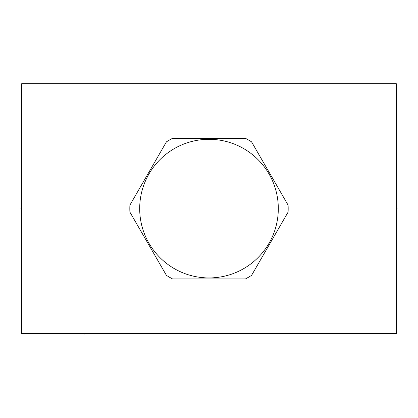 <?xml version="1.0" encoding="UTF-8"?>
<svg xmlns="http://www.w3.org/2000/svg" width="418" height="418" viewBox="0 0 418 418"><rect width="100%" height="100%" fill="white"/><g stroke="black" fill="none" stroke-linecap="round" stroke-linejoin="round"><path stroke-width="0.63" d="M21.668 83.731L21.668 333.501L396.332 333.501L396.332 83.731L21.668 83.731M245.533 138.368L172.467 138.368A79.18 79.18 0 0 0 166.432 141.854L129.899 205.128A79.18 79.18 0 0 0 129.899 212.098L166.432 275.378A79.18 79.18 0 0 0 172.467 278.863L245.533 278.863A79.18 79.18 0 0 0 251.568 275.378L288.101 212.098A79.18 79.18 0 0 0 288.101 205.128L251.568 141.854A79.18 79.18 0 0 0 245.533 138.368M139.69 208.613A69.31 69.31 0 0 0 209 277.928A69.31 69.31 0 0 0 278.31 208.613A69.31 69.31 0 0 0 209 139.304A69.31 69.31 0 0 0 139.69 208.613M396.332 208.613L397.1 208.613L396.332 208.613M84.112 333.501L84.112 334.269L84.112 333.501M20.9 208.613L21.668 208.613L20.9 208.613"/></g></svg>
